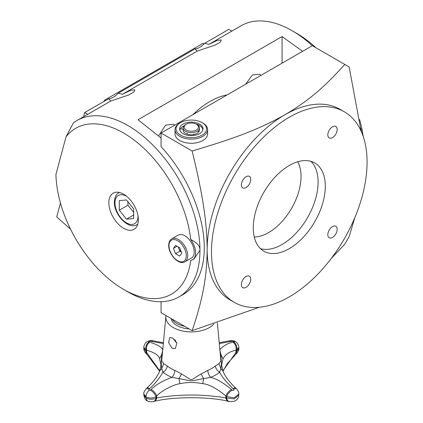 <?xml version="1.0" encoding="UTF-8"?>
<svg xmlns="http://www.w3.org/2000/svg" width="423" height="423" viewBox="0 0 423 423"><rect width="100%" height="100%" fill="white"/><g stroke="black" fill="none" stroke-linecap="round" stroke-linejoin="round"><path stroke-width="0.63" d="M254.26 236.996A45.843 26.469 120 0 0 268.637 232.581A45.843 26.469 120 0 0 297.686 161.776M310.889 161.322A50.934 29.409 120 0 1 314.294 202.908A50.934 29.409 120 0 1 282.078 244.499A50.934 29.409 -60 0 1 260.468 248.655M289.279 248.655A50.934 29.409 120 0 0 322.553 203.77A50.934 29.409 120 0 0 314.749 162.955A50.934 29.409 120 0 0 289.279 165.478A50.934 29.409 120 0 0 256.005 210.363A50.934 29.409 120 0 0 263.815 251.177A50.934 29.409 120 0 0 289.279 248.655M344.29 111.788A110.022 63.519 -60 0 1 344.29 238.826A110.022 63.519 -60 0 1 234.273 302.35L234.273 302.35A110.022 63.519 -60 0 1 234.268 175.307A110.022 63.519 -60 0 1 344.29 111.788L339.97 109.293L344.29 111.788M332.499 137.618A6.62 3.823 120 0 0 336.824 131.78A6.62 3.823 120 0 0 335.809 126.477A6.62 3.823 120 0 0 332.499 126.805A6.62 3.823 120 0 0 328.174 132.637A6.62 3.823 120 0 0 329.189 137.946A6.62 3.823 120 0 0 332.499 137.618M332.499 237.43A6.62 3.823 120 0 0 336.824 231.593A6.62 3.823 120 0 0 335.809 226.289A6.62 3.823 120 0 0 332.499 226.617A6.62 3.823 120 0 0 328.174 232.449A6.62 3.823 120 0 0 329.189 237.758A6.62 3.823 120 0 0 332.499 237.43M246.059 287.333A6.62 3.823 120 0 0 250.384 281.501A6.62 3.823 120 0 0 249.369 276.193A6.62 3.823 120 0 0 246.059 276.52A6.62 3.823 120 0 0 241.734 282.358A6.62 3.823 120 0 0 242.749 287.661A6.62 3.823 120 0 0 246.059 287.333M246.059 187.521A6.62 3.823 120 0 0 250.384 181.684A6.62 3.823 120 0 0 249.369 176.38A6.62 3.823 120 0 0 246.059 176.708A6.62 3.823 120 0 0 241.734 182.546A6.62 3.823 120 0 0 242.749 187.849A6.62 3.823 120 0 0 246.059 187.521M178.86 296.957A101.869 58.813 -120 0 0 199.957 250.321C200.174 246.286 197.092 242.675 190.704 239.492A95.757 55.286 -120 0 0 137.692 142.884A95.757 55.286 -120 0 0 66.004 136.872L55.921 174.488A95.757 55.286 -120 0 0 123.601 289.411L127.926 291.907A101.869 58.813 -120 0 0 178.86 296.957L183.185 294.461A101.869 58.813 -120 0 0 161.063 146.638L161.063 133.039L312.333 45.705L344.803 64.449C323.886 87.661 308.187 101.012 284.959 114.739C259.976 128.788 236.129 138.009 192.137 150.979C202.903 195.59 206.831 220.827 207.164 249.485A110.022 63.519 -60 0 1 284.959 114.739A110.022 63.519 -60 0 1 339.97 109.293M161.063 301.715L161.063 312.703L192.137 330.643L259.31 307.267M345.506 64.856L349.134 66.95L361.073 131.014M331.161 258.59L344.808 244.124L349.139 236.621L354.844 217.575M229.948 299.854L234.273 302.35L229.948 299.854A110.022 63.519 -60 0 1 207.164 249.485C206.836 277.768 202.897 298.485 192.137 330.643M161.063 133.039L192.137 150.979M316.023 47.836A95.757 55.286 -120 0 0 296.486 33.232L292.161 30.736A101.869 58.813 -120 0 1 312.333 45.705L349.134 66.95M227.088 94.921A73.348 42.348 120 0 0 192.999 114.601M302.598 51.326L282.078 36.558L138.009 119.73L161.063 138.046M282.078 36.558L282.078 63.17M245.652 84.203L252.542 74.823L259.96 74.3L260.875 75.41M158.71 135.741L165.536 125.134L173.52 124.209L174.435 125.319M208.893 44.367L204.721 43.273L228.758 29.399L231.846 31.117L208.893 44.367L217.433 40.27L221.282 40L220.351 42.115L215.17 45.044L197.171 51.135L122.453 94.271L130.993 90.178L134.842 89.909L133.911 92.024L128.729 94.953L110.731 101.044L87.778 114.295A101.869 58.813 -120 0 0 87.075 114.686L76.991 120.507A101.869 58.813 -120 0 0 73.401 122.897L66.004 136.872M197.081 51.22L195.167 48.788L118.281 93.176A12.225 4.991 -48.4 0 1 108.727 98.696L110.641 101.129M123.601 289.411A95.757 55.286 -120 0 0 190.704 260.441A15.281 8.825 -120 0 0 192.47 259.812L194.051 258.897L199.957 250.321A101.869 58.813 -120 0 0 155.495 147.801A101.869 58.813 -120 0 0 76.991 120.507M361.734 132.521A101.869 58.813 -120 0 0 360.719 127.958M292.161 30.736A101.869 58.813 -120 0 0 241.226 25.687L231.836 31.112M204.721 43.273A12.225 4.991 -48.4 0 1 195.167 48.788M122.453 94.271L118.281 93.176M108.727 98.696L84.69 112.571L87.778 114.295M83.585 116.7L84.69 112.571M70.572 229.218L56.724 216.941L60.463 203.003M192.47 259.812A15.281 8.825 -120 0 0 190.704 239.492M108.843 202.707A20.87 12.05 60 0 1 113.295 193.078A20.87 12.05 60 0 1 129.338 198.831A20.87 12.05 60 0 1 138.363 219.749A20.87 12.05 60 0 1 134.17 229.229A20.87 12.05 60 0 1 118.038 223.799A20.87 12.05 60 0 1 108.843 202.707M363.156 136.254A95.757 55.286 -120 0 0 359.592 119.519M202.839 123.061L202.12 122.644A15.281 8.82 0 0 0 180.51 122.644A15.281 8.82 0 0 0 180.51 135.117A15.281 8.82 0 0 0 202.12 135.117A15.281 8.82 0 0 0 202.12 122.644L202.839 123.061A16.301 9.412 0 0 1 207.614 129.713A16.301 9.412 0 0 1 197.552 138.406A16.301 9.412 0 0 1 179.791 136.365A16.301 9.412 0 0 1 175.016 129.713A16.301 9.412 0 0 1 179.791 123.061L180.51 122.644M183.032 133.663A11.717 6.763 180 0 1 179.601 128.883A11.717 6.763 180 0 1 186.834 122.633A11.717 6.763 180 0 1 199.598 124.098A11.717 6.763 180 0 1 203.029 128.883A11.717 6.763 180 0 1 195.796 135.127A11.717 6.763 180 0 1 183.032 133.663M207.614 129.713L207.614 133.874A16.301 9.412 180 0 1 197.552 142.567A16.301 9.412 180 0 1 179.791 140.526A16.301 9.412 180 0 1 175.016 133.874L175.016 129.713M180.261 128.973A11.717 6.763 180 0 1 183.931 125.959M175.55 245.377L173.472 248.333L175.55 253.694L179.706 256.095L181.79 253.139L179.706 247.778L175.55 245.377M173.472 248.333L177.073 246.255M178.21 246.91L178.834 248.518A5.092 2.94 60 0 1 178.421 247.032M181.34 251.986A5.092 2.94 60 0 1 178.834 248.518L179.87 251.199L181.372 252.066M175.55 253.694L179.87 251.199M171.727 238.852L178.21 235.109A13.245 7.646 60 0 1 188.415 238.657A13.245 7.646 60 0 1 194.199 251.981A13.245 7.646 60 0 1 191.455 258.046L184.973 261.789A13.245 7.646 -120 0 0 187.712 255.725A13.245 7.646 -120 0 0 181.932 242.4A13.245 7.646 -120 0 0 171.727 238.852C169.924 239.704 168.909 241.861 168.687 245.329C168.449 254.117 178.548 265.644 184.973 261.789M195.833 123.934A11.511 6.646 180 0 1 202.823 130.141M179.807 130.141A11.511 6.646 180 0 1 179.86 129.385A1.02 0.587 0 0 1 181.139 128.872L183.164 129.189M187.267 133.382A1.02 0.587 0 0 0 187.643 134.244A8.148 4.706 0 0 0 193.041 134.646A1.02 0.587 0 0 0 193.808 133.917M198.022 131.484A1.02 0.587 0 0 0 199.281 131.04M197.076 124.621L196.357 124.209A7.133 4.119 0 0 0 186.273 124.209A7.133 4.119 0 0 0 186.273 130.03A7.133 4.119 0 0 0 196.357 130.03A7.133 4.119 0 0 0 196.357 124.209L197.076 124.621A8.148 4.706 0 0 1 199.466 127.952A8.148 4.706 0 0 1 194.432 132.299A8.148 4.706 0 0 1 185.554 131.278A8.148 4.706 0 0 1 183.164 127.952A8.148 4.706 0 0 1 185.554 124.621L186.273 124.209M199.466 127.952L199.466 130.046A8.148 4.706 180 0 1 194.432 134.392A8.148 4.706 180 0 1 185.554 133.372A8.148 4.706 180 0 1 183.164 130.046L183.164 127.952M189.092 328.888A20.373 11.765 180 0 1 176.909 325.514A20.373 11.765 180 0 1 171.061 318.477M184.629 326.307A20.373 11.765 180 0 1 176.909 323.516A20.373 11.765 180 0 1 172.071 319.058M153.475 401.543A6.112 4.373 -103.6 0 0 153.856 401.475L153.856 401.475A6.112 4.373 -103.6 0 0 156.737 398.027L156.018 398.202C152.655 399.645 149.298 399.566 145.935 397.953L143.846 395.114C144.645 398.667 145.761 400.549 147.199 400.75L145.935 397.953M221.652 365.054L223.006 358.81C225.507 354.241 229.826 351.381 235.976 350.218L236.695 350.059L236.695 351.624A6.112 2.385 -132.6 0 1 236.51 353.628L236.51 353.628C238.472 350.91 239.228 349.213 238.784 348.536L222.863 370.871M236.51 353.628L235.775 354.3A6.112 2.406 -132.4 0 0 235.976 352.28L235.976 350.218A6.112 4.404 77.3 0 0 232.941 342.233L233.686 342.07L233.692 341.477L232.201 341.208L219.31 343.582M217.359 322.913L220.949 360.941L218.955 363.674L215.392 365.953A29.166 16.841 180 0 1 207.772 370.352A6.112 2.818 -111.5 0 0 210.68 377.358C216.528 378.759 223.45 382.783 231.45 389.435A6.112 2.348 132.9 0 0 225.893 395.965L226.612 396.637L234.384 397.768L238.784 393.908L238.784 395.114L234.384 398.868L225.893 398.027C221.641 396.837 202.02 394.738 190.784 395.066C179.008 394.865 161.676 396.795 156.737 398.027L156.737 395.965C160.74 391.286 172.753 384.671 179.902 383.693C187.484 382.085 195.093 382.085 202.733 383.693C208.719 384.132 216.439 388.219 225.893 395.965L225.893 398.027A6.112 4.373 -76.4 0 0 228.774 401.475L228.774 401.475C210.453 396.462 172.177 396.462 153.856 401.475L153.1 401.654A6.112 4.383 -103.3 0 0 156.018 398.202L156.018 396.637L156.737 395.965A6.112 2.348 47.1 0 0 151.18 389.435C155.971 384.681 162.892 380.658 171.95 377.358A34.316 19.812 180 0 1 162.987 372.182C159.244 378.543 154.813 384.005 149.694 388.578L148.944 389.276L148.944 390.408L150.435 390.133L151.18 389.435M229.155 401.543A6.112 4.373 -76.4 0 1 228.774 401.475L229.53 401.654A6.112 4.383 -76.7 0 1 226.612 398.202L226.612 396.637A6.112 2.316 133.2 0 1 232.201 390.133C233.66 390.752 234.152 390.466 233.686 389.276L232.941 388.578C225.734 381.467 221.303 375.999 219.648 372.182A34.316 19.812 180 0 1 210.68 377.358L203.637 378.59C188.415 381.483 194.21 381.477 178.992 378.59L171.95 377.358A6.112 2.818 -68.5 0 0 174.858 370.352A29.166 16.841 180 0 1 170.691 368.359A29.166 16.841 180 0 1 167.238 365.953L163.68 363.674L161.681 360.941L165.885 316.393A25.47 14.705 0 0 0 173.308 327.592A25.47 14.705 180 0 0 213.853 324.044M148.944 389.276A6.112 2.316 -133.2 0 0 146.078 388.853C144.158 391.55 143.413 393.237 143.846 393.908L145.935 396.896C149.298 398.477 152.661 398.392 156.018 396.637A6.112 2.316 46.8 0 0 150.435 390.133M159.767 370.871L143.846 348.536L143.846 347.331L145.935 350.059L145.935 351.624A6.112 2.385 -47.4 0 0 146.12 353.628L146.12 353.628C144.476 351.73 143.714 350.033 143.846 348.536M159.63 371.225L146.855 354.3A6.112 2.406 -47.6 0 1 146.654 352.28L146.654 350.218C154.696 352.576 159.022 355.436 159.624 358.804L160.978 364.975L159.841 370.68C157.763 376.142 153.422 381.969 146.813 388.161L146.078 388.853M233.686 342.07A6.112 4.42 77.8 0 1 236.695 350.059L238.784 347.331C239.201 346.183 236.917 341.832 235.431 341.699L235.431 341.699C234.585 340.838 232.65 340.52 229.641 340.758L219.23 342.725M221.652 364.975L222.789 370.68L220.88 368.639L219.648 372.182A6.112 4.119 -130.2 0 1 215.392 365.953M238.784 393.908L238.784 393.908C239.058 392.613 238.318 390.926 236.557 388.853A6.112 2.316 -46.8 0 1 236.557 388.853L235.817 388.161C229.208 381.969 224.867 376.142 222.789 370.68M231.45 389.435L232.201 390.133M219.648 349.821C223.386 345.728 227.817 343.201 232.941 342.233M163.32 343.582L150.435 341.208C148.975 341.287 148.478 341.573 148.944 342.07L149.694 342.233C156.896 344.359 161.327 346.886 162.987 349.821M172.642 337.956L176.872 343.259L175.376 348.425L171.976 348.319L168.608 342.561L169.739 337.565L172.642 337.956M207.772 370.352L201.089 373.99C188.33 381.366 194.294 381.35 181.541 373.99L174.858 370.352M166.006 315.558A25.47 14.705 0 0 0 165.885 316.393M167.238 365.953A6.112 4.119 -49.8 0 1 162.987 372.182L161.75 368.639C161.084 362.347 161.089 365.678 161.75 354.411L162.67 350.503M219.965 350.503L220.88 354.411C221.546 365.699 221.546 362.358 220.88 368.639L218.955 363.674M232.941 388.578A6.112 2.348 -47.1 0 1 235.817 388.161M231.45 341.377A6.112 4.404 -102.7 0 0 228.869 340.927M151.18 341.377A6.112 4.404 -77.3 0 1 153.761 340.927L163.4 342.725M149.694 388.578A6.112 2.348 -132.9 0 0 146.813 388.161M149.694 342.233A6.112 4.404 102.7 0 0 146.654 350.218L145.935 350.059A6.112 4.42 102.2 0 1 148.944 342.07M174.958 339.912A2.839 1.639 -120 0 0 176.655 342.635M175.466 340.541L175.836 341.07M174.662 339.584A4.077 2.353 -120 0 0 176.825 343.111M133.689 208.92L126.488 199.957L119.281 200.602L119.281 210.205L126.488 219.167L133.689 218.522L133.689 208.92M127.926 201.75L127.926 205.218L133.689 212.383M127.926 205.218L119.281 210.205M133.689 215.011L126.488 219.167M103.55 101.684L104.978 99.934L202.945 43.373L204.045 43.955M104.978 99.934L105.613 100.494M202.945 43.373L203.833 44.161M168.983 245.747A12.225 7.059 -120 0 0 177.628 260.716A12.225 7.059 -120 0 0 186.273 255.725A12.225 7.059 -120 0 0 177.628 240.756A12.225 7.059 -120 0 0 168.983 245.747M201.089 373.99L203.637 378.59L202.733 383.693M181.541 373.99L178.992 378.59L179.902 383.693M220.32 354.257L220.88 354.411L223.006 358.81M233.692 341.477L235.431 341.699M232.201 341.208A6.112 4.42 -102.2 0 0 229.641 340.758M163.68 363.674L161.75 368.639L159.841 370.68M162.316 354.257L161.75 354.411L159.624 358.804M148.944 390.408C147.051 392.333 146.046 394.495 145.935 396.896M150.435 341.208A6.112 4.42 -77.8 0 1 152.994 340.758L152.994 340.758C150.641 340.378 148.685 340.705 147.119 341.747C146.009 341.736 143.429 345.824 143.846 347.331M233.686 389.276A6.112 2.316 -46.8 0 1 236.557 388.848M137.755 224.227L137.094 224.613A18.337 10.586 -120 0 0 137.782 224.153M119.423 192.47L118.757 192.851A18.337 10.586 60 0 1 119.498 192.486M138.004 215.815A16.301 9.412 60 0 1 138.009 216.216A16.301 9.412 -120 0 1 126.488 222.873A16.301 9.412 -120 0 1 114.961 202.908A16.301 9.412 60 0 1 126.831 196.462M153.1 401.654C150.281 401.982 148.314 401.681 147.199 400.75M235.775 354.3L227.22 363.722L223 371.225M238.784 395.114C238.672 397.81 237.271 399.83 234.58 401.178L229.53 401.654M143.846 393.908L143.846 395.114M146.855 354.3L146.12 353.628M238.784 348.536L238.784 347.331M153.761 340.927L152.994 340.758M118.757 192.851C116.256 193.893 114.792 196.97 114.363 202.078C114.004 214.339 128.153 230.091 137.094 224.613"/></g></svg>
